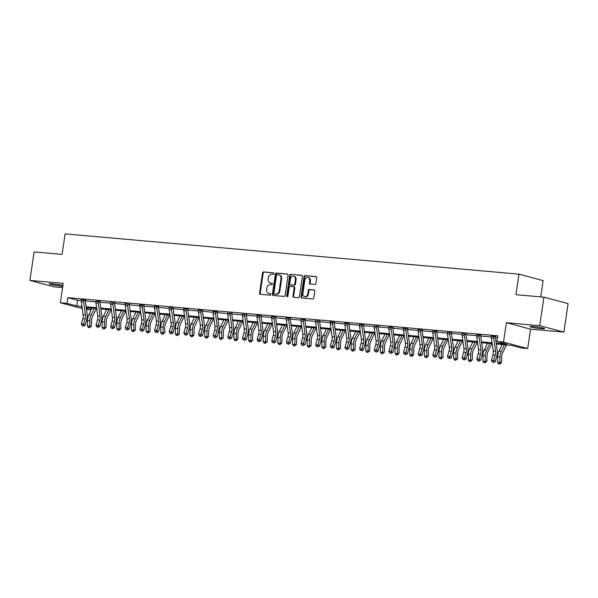 <?xml version="1.0" encoding="UTF-8"?>
<svg xmlns="http://www.w3.org/2000/svg" width="598" height="598" viewBox="0 0 598 598"><rect width="100%" height="100%" fill="white"/><g stroke="black" fill="none" stroke-linecap="round" stroke-linejoin="round"><path stroke-width="0.9" d="M273.929 273.63A0.792 0.643 -75.1 0 0 273.398 272.793L263.606 271.926A1.136 0.919 -75.1 0 0 262.522 272.957L259.547 293.102A1.136 0.919 -75.1 0 0 260.302 294.306L270.094 295.173A0.792 0.643 -75.1 0 0 270.326 293.611L269.055 293.498A3.633 2.945 -75.1 0 1 268.651 293.424A3.633 2.945 -75.1 0 1 266.641 289.649L266.887 287.974A3.633 2.945 -75.1 0 1 270.363 284.655L271.634 284.768A0.792 0.643 -75.1 0 0 271.858 283.198L270.595 283.086A3.633 2.945 -75.1 0 1 270.191 283.018A3.633 2.945 -75.1 0 1 268.173 279.244L268.42 277.569A3.633 2.945 -75.1 0 1 271.903 274.25L273.166 274.362A0.792 0.643 -75.1 0 0 273.929 273.63M533.065 326.486A7.4 0.605 -171.6 0 0 529.925 326.515A7.4 0.605 -171.6 0 0 533.82 327.637A7.4 0.605 -171.6 0 0 541.429 328.713A7.4 0.605 -171.6 0 0 544.569 328.676A7.4 0.605 -171.6 0 0 540.674 327.562A7.4 0.605 -171.6 0 0 533.065 326.486M62.91 285.56A7.4 0.605 -171.6 0 0 52.362 283.818A7.4 0.605 -171.6 0 0 49.223 283.848A7.4 0.605 -171.6 0 0 53.117 284.962A7.4 0.605 -171.6 0 0 60.727 286.046A7.4 0.605 -171.6 0 0 62.82 286.165M314.832 284.461A1.136 0.919 -75.1 0 0 315.916 283.43L316.753 277.771A1.136 0.919 -75.1 0 0 315.998 276.575L305.122 275.611A1.136 0.919 -75.1 0 0 304.038 276.642L301.063 296.787A1.136 0.919 -75.1 0 0 301.818 297.991L312.694 298.955A1.136 0.919 -75.1 0 0 313.778 297.916L314.787 291.091A1.136 0.919 -75.1 0 0 314.032 289.888L309.375 289.477A1.136 0.919 -75.1 0 0 308.291 290.516L307.791 293.902A3.035 2.459 -75.1 0 1 304.546 296.615A3.035 2.459 -75.1 0 1 302.857 293.461L304.816 280.2A3.035 2.459 -75.1 0 1 308.067 277.487A3.035 2.459 -75.1 0 1 309.749 280.641L309.42 282.847A1.136 0.919 -75.1 0 0 310.183 284.05L314.832 284.461M543.918 297.169L568.1 303.605L563.892 332.107L539.702 325.671L543.918 297.169L515.939 294.687L518.967 274.161L65.115 233.878L62.087 254.404L34.108 251.915L29.9 280.417L63.231 283.377L60.368 302.76L66.939 303.343L67.783 297.647L497.783 335.814L496.945 341.51L503.516 342.093L527.698 348.529L521.127 347.946L511.32 345.338L496.318 344.007M539.702 325.671L506.379 322.711L503.516 342.093M288.094 275.23A1.136 0.919 -75.1 0 0 287.339 274.026L276.463 273.062A1.136 0.919 -75.1 0 0 275.379 274.101L272.404 294.246A1.136 0.919 -75.1 0 0 273.159 295.449L284.035 296.414A1.136 0.919 -75.1 0 0 285.119 295.375L288.094 275.23M290.792 274.34L301.669 275.304A1.136 0.919 -75.1 0 1 302.424 276.5L299.449 296.645A1.136 0.919 -75.1 0 1 298.365 297.684L293.708 297.273A1.136 0.919 -75.1 0 1 292.953 296.07L294.156 287.9A1.136 0.919 -75.1 0 0 293.401 286.696L290.314 286.427A1.136 0.919 -75.1 0 0 289.23 287.466L287.974 295.965A0.792 0.643 -75.1 0 1 286.681 295.853L289.709 275.372A1.136 0.919 -75.1 0 1 290.792 274.34L302.057 275.454M29.9 280.417L54.082 286.853L62.603 287.616M540.749 296.885L543.148 280.597L518.967 274.161M67.783 297.647L77.583 300.256L81.223 300.577M85.282 300.936L95.867 301.878M99.926 302.237L110.518 303.179M114.569 303.537L125.161 304.479M129.22 304.838L139.805 305.772M143.864 306.139L154.456 307.073M158.507 307.439L169.099 308.374M173.151 308.703A1.159 0.673 -84.9 0 1 173.136 308.493L171.477 308.052L171.641 307.701L169.129 307.843A4.044 2.347 95.1 0 0 169.159 309.428L170.998 322.427A5.778 3.349 -84.9 0 1 170.714 326.411L169.197 331.658L171.544 331.868L173.046 332.922L174.556 327.682A8.671 5.023 95.1 0 0 174.99 321.694L173.151 308.703L183.75 309.674M187.802 310.033L198.394 310.975M202.453 311.334L213.038 312.276M217.096 312.634L227.689 313.576M231.74 313.935L242.332 314.877M246.391 315.236L256.976 316.178M261.034 316.536L271.627 317.478M275.678 317.837L286.27 318.779M290.329 319.138L300.921 320.079M304.973 320.438L315.565 321.373M319.624 321.739L330.208 322.673M334.267 323.04L344.859 323.974M348.911 324.333L359.503 325.275M363.562 325.633L374.146 326.575M378.205 326.934L388.797 327.876M392.849 328.235L403.441 329.177M407.5 329.535L418.092 330.477M422.143 330.836L432.735 331.778M436.794 332.137L447.379 333.079M451.438 333.437L462.03 334.379M466.081 334.738L476.673 335.68M480.732 336.039L491.324 336.973M495.376 337.339L497.529 337.526M85.514 300.099L81.238 299.957M100.165 301.399L95.882 301.257M114.689 302.939L110.525 302.558M129.34 304.24L125.176 303.859M143.983 305.541L139.82 305.159M158.747 306.602L154.471 306.46M173.278 308.134L169.114 307.761M187.922 309.435L183.758 309.061M202.573 310.736L198.409 310.362M217.336 311.797L213.052 311.655M231.86 313.337L227.696 312.956M246.511 314.638L242.347 314.256M261.154 315.938L256.991 315.557M275.805 317.239L271.642 316.858M290.568 318.3L286.285 318.158M305.212 319.601L300.929 319.459M319.743 321.141L315.58 320.76M334.387 322.442L330.223 322.06M349.038 323.735L344.867 323.361M363.681 325.035L359.518 324.662M378.325 326.336L374.161 325.962M392.976 327.637L388.812 327.256M407.619 328.937L403.456 328.556M422.382 329.999L418.099 329.857M437.033 331.299L432.75 331.157M451.557 332.839L447.394 332.458M466.208 334.14L462.045 333.759M480.852 335.441L476.688 335.059M495.615 336.502L491.332 336.36M506.379 322.711L530.561 329.147L563.892 332.107M530.561 329.147L527.698 348.529M91.382 308.067L91.128 309.779L86.471 309.368M496.205 343.185L506.745 344.119L496.945 341.51M66.939 303.343L76.746 305.952L81.963 306.415M86.105 306.781L96.607 307.716M100.748 308.082L111.25 309.017M115.399 309.383L125.901 310.317M130.043 310.683L140.545 311.618M144.694 311.984L155.188 312.918M159.337 313.285L169.839 314.219M173.981 314.585L184.483 315.52M188.632 315.886L199.134 316.813M203.275 317.187L213.778 318.114M217.926 318.487L228.421 319.414M232.57 319.788L243.072 320.715M247.213 321.081L257.716 322.016M261.864 322.382L272.367 323.316M276.508 323.682L287.01 324.617M291.151 324.983L301.654 325.917M305.802 326.284L316.305 327.218M320.446 327.584L330.948 328.519M335.097 328.885L345.592 329.819M349.74 330.186L360.243 331.12M364.384 331.486L374.886 332.413M379.035 332.787L389.537 333.714M393.678 334.088L404.181 335.015M408.322 335.388L418.824 336.315M422.973 336.681L433.475 337.616M437.616 337.982L448.119 338.916M452.267 339.283L462.762 340.217M466.911 340.583L477.413 341.518M481.554 341.884L492.057 342.818M82.27 308.59L60.368 302.76M82.076 307.237L81.321 307.17L82.098 307.379M86.351 308.508L91.128 309.779M492.176 343.641L481.674 342.706M477.525 342.34L467.031 341.406M462.882 341.039L452.38 340.105M448.238 339.739L437.736 338.804M433.587 338.438L423.085 337.504M418.944 337.137L408.441 336.211M404.293 335.837L393.798 334.91M389.649 334.536L379.147 333.609M375.006 333.236L364.503 332.309M360.355 331.942L349.852 331.008M345.711 330.642L335.209 329.707M331.068 329.341L320.565 328.407M316.417 328.04L305.914 327.106M301.773 326.74L291.271 325.805M287.122 325.439L276.627 324.505M272.479 324.138L261.976 323.204M257.835 322.838L247.333 321.903M243.184 321.537L232.682 320.603M228.541 320.236L218.038 319.31M213.897 318.936L203.395 318.009M199.246 317.635L188.744 316.708M184.603 316.342L174.1 315.408M169.952 315.041L159.457 314.107M155.308 313.741L144.806 312.806M140.665 312.44L130.162 311.506M126.014 311.139L115.511 310.205M111.37 309.839L100.868 308.904M96.727 308.538L86.224 307.604M77.583 300.256L76.746 305.952M270.191 283.018L270.842 283.19A3.633 2.945 -75.1 0 0 271.245 283.265L270.595 283.086M272.18 283.347L271.245 283.265M268.651 293.424L269.309 293.596A3.633 2.945 -75.1 0 0 269.713 293.67L269.055 293.498M270.647 293.753L269.713 293.67M273.72 272.935L264.264 272.097A1.136 0.919 -75.1 0 0 263.172 273.137L260.197 293.282A1.136 0.919 -75.1 0 0 260.564 294.328M287.728 274.183L277.113 273.241A1.136 0.919 -75.1 0 0 276.029 274.273L273.054 294.418A1.136 0.919 -75.1 0 0 273.421 295.472M277.248 274.721A0.792 0.643 -75.1 0 0 276.485 275.446L273.877 293.132A0.792 0.643 -75.1 0 0 274.4 293.969L275.738 294.089A3.633 2.945 -75.1 0 0 279.214 290.77L281 278.683A3.633 2.945 -75.1 0 0 278.989 274.908A3.633 2.945 -75.1 0 0 278.578 274.841L277.248 274.721M274.886 294.096A0.792 0.643 -75.1 0 0 275.058 294.141L274.4 293.969M278.989 274.908L279.64 275.087A3.633 2.945 -75.1 0 1 281.658 278.855L279.871 290.942A3.633 2.945 -75.1 0 1 276.396 294.261L275.058 294.141M294.059 286.876A1.136 0.919 -75.1 0 1 294.814 288.072L293.603 296.242A1.136 0.919 -75.1 0 0 293.977 297.296M291.45 274.512A1.136 0.919 -75.1 0 0 290.359 275.551L287.339 296.025A0.792 0.643 -75.1 0 0 287.481 296.653M295.412 279.423A3.035 2.459 -75.1 0 0 293.723 276.269A3.035 2.459 -75.1 0 0 290.479 278.982L289.791 283.661A1.136 0.919 -75.1 0 0 290.546 284.857L293.633 285.134A1.136 0.919 -75.1 0 0 294.717 284.095L295.412 279.423L296.062 279.595A3.035 2.459 -75.1 0 0 294.38 276.44L293.723 276.269M290.949 284.969A1.136 0.919 -75.1 0 0 291.204 285.029L290.546 284.857M296.062 279.595L295.375 284.267A1.136 0.919 -75.1 0 1 294.291 285.306L291.204 285.029M308.067 277.487L308.718 277.659A3.035 2.459 -75.1 0 1 310.399 280.813L310.078 283.026A1.136 0.919 -75.1 0 0 310.444 284.072M304.546 296.615L305.197 296.787A3.035 2.459 -75.1 0 0 308.441 294.074L307.791 293.902M314.421 290.045L310.033 289.649A1.136 0.919 -75.1 0 0 308.942 290.688L308.441 294.074M316.387 276.725L305.78 275.783A1.136 0.919 -75.1 0 0 304.688 276.822L301.713 296.967A1.136 0.919 -75.1 0 0 302.08 298.013M96.405 308.508L92.421 316.686A5.778 3.349 95.1 0 0 91.554 320.521L91.464 326.142L89.55 327.719L88.616 327.637L87.428 326.142L87.517 320.521A8.671 5.023 -84.9 0 1 88.825 314.765L92.062 308.127M87.428 326.142L89.775 326.351L89.864 320.73A8.671 5.023 -84.9 0 1 91.173 314.974L94.409 308.336M89.55 327.719L89.775 326.351L91.464 326.142M81.178 299.673L81.253 300.046A4.044 2.347 95.1 0 0 81.283 301.631L83.122 314.623A5.778 3.349 -84.9 0 1 82.838 318.614L81.321 323.862L83.668 324.064L85.17 325.125L86.68 319.878A8.671 5.023 95.1 0 0 87.114 313.898L85.275 300.899A1.159 0.673 -84.9 0 1 85.26 300.689L83.6 300.256A4.044 2.347 95.1 0 0 83.63 301.833L85.469 314.832A5.778 3.349 -84.9 0 1 85.185 318.824L83.01 325.716L82.076 325.633L83.01 325.716M83.615 326.142L85.17 325.125M81.321 323.862L82.076 325.633M111.049 309.809L107.072 317.986A5.778 3.349 95.1 0 0 106.197 321.821L106.108 327.442L104.202 329.02L103.26 328.937L102.071 327.442L102.168 321.821A8.671 5.023 -84.9 0 1 103.469 316.065L106.706 309.428M102.071 327.442L104.418 327.652L104.515 322.03A8.671 5.023 -84.9 0 1 105.816 316.275L109.053 309.629M104.202 329.02L104.418 327.652L106.108 327.442M125.7 311.11L121.715 319.287A5.778 3.349 95.1 0 0 120.848 323.122L120.759 328.743L118.845 330.32L117.903 330.238L116.722 328.743L116.812 323.122A8.671 5.023 -84.9 0 1 118.12 317.366L121.349 310.721M116.722 328.743L119.069 328.952L119.159 323.331A8.671 5.023 -84.9 0 1 120.467 317.575L123.696 310.93M118.845 330.32L119.069 328.952L120.759 328.743M98.251 301.549L95.904 301.347A4.044 2.347 95.1 0 0 95.927 302.924L97.766 315.923A5.778 3.349 -84.9 0 1 97.481 319.915L95.972 325.163L98.319 325.364L99.814 326.426L101.331 321.178A8.671 5.023 95.1 0 0 101.757 315.198L99.918 302.199A1.159 0.673 -84.9 0 1 99.903 301.99L98.251 301.549A4.044 2.347 95.1 0 0 98.274 303.134L100.113 316.133A5.778 3.349 -84.9 0 1 99.829 320.124L97.661 327.016L96.719 326.934L97.661 327.016M98.259 327.442L99.814 326.426M95.972 325.163L96.719 326.934M112.895 302.85L110.548 302.64A4.044 2.347 95.1 0 0 110.578 304.225L112.417 317.224A5.778 3.349 -84.9 0 1 112.125 321.216L110.615 326.456L112.962 326.665L114.465 327.726L115.975 322.479A8.671 5.023 95.1 0 0 116.401 316.499L114.569 303.5A1.159 0.673 -84.9 0 1 114.547 303.291L112.895 302.85A4.044 2.347 95.1 0 0 112.925 304.434L114.764 317.433A5.778 3.349 -84.9 0 1 114.472 321.425L112.304 328.317L111.37 328.235L112.304 328.317M114.809 302.7L114.547 303.291M112.902 328.743L114.465 327.726M110.615 326.456L111.37 328.235M140.343 312.41L136.366 320.588A5.778 3.349 95.1 0 0 135.492 324.415L135.402 330.044L133.489 331.621L132.554 331.539L131.366 330.044L131.463 324.422A8.671 5.023 -84.9 0 1 132.763 318.667L136 312.021M131.366 330.044L133.713 330.253L133.81 324.624A8.671 5.023 -84.9 0 1 135.111 318.876L138.347 312.231M133.489 331.621L133.713 330.253L135.402 330.044M154.987 313.711L151.01 321.881A5.778 3.349 95.1 0 0 150.143 325.716L150.046 331.344L148.14 332.922L147.198 332.839L146.017 331.344L146.106 325.723A8.671 5.023 -84.9 0 1 147.407 319.967L150.644 313.322M146.017 331.344L148.364 331.554L148.454 325.925A8.671 5.023 -84.9 0 1 149.754 320.177L152.991 313.531M148.14 332.922L148.364 331.554L150.046 331.344M169.638 315.011L165.653 323.182A5.778 3.349 95.1 0 0 164.786 327.016L164.697 332.645L162.783 334.222L161.849 334.14L160.66 332.645L160.75 327.016A8.671 5.023 -84.9 0 1 162.058 321.268L165.295 314.623M160.66 332.645L163.007 332.854L163.097 327.226A8.671 5.023 -84.9 0 1 164.405 321.477L167.642 314.832M162.783 334.222L163.007 332.854L164.697 332.645M125.117 303.575L125.191 303.941A4.044 2.347 95.1 0 0 125.221 305.526L127.06 318.525A5.778 3.349 -84.9 0 1 126.776 322.516L125.259 327.756L127.606 327.966L129.108 329.027L130.618 323.78A8.671 5.023 95.1 0 0 131.052 317.792L129.213 304.801A1.159 0.673 -84.9 0 1 129.198 304.591L127.538 304.15A4.044 2.347 95.1 0 0 127.568 305.735L129.407 318.734A5.778 3.349 -84.9 0 1 129.123 322.726L126.955 329.618L126.014 329.535L126.955 329.618M127.538 304.15L125.124 303.597M129.46 304.001L129.198 304.591M127.553 330.036L129.108 329.027M125.259 327.756L126.014 329.535M139.768 304.875L139.842 305.242A4.044 2.347 95.1 0 0 139.872 306.826L141.704 319.825A5.778 3.349 -84.9 0 1 141.42 323.817L139.91 329.057L142.257 329.266L143.752 330.328L145.269 325.08A8.671 5.023 95.1 0 0 145.695 319.093L143.856 306.101A1.159 0.673 -84.9 0 1 143.841 305.892L142.189 305.451A4.044 2.347 95.1 0 0 142.219 307.036L144.051 320.035A5.778 3.349 -84.9 0 1 143.767 324.019L141.599 330.918L140.657 330.836L141.599 330.918M144.103 305.301L143.841 305.892M142.197 331.337L143.752 330.328M139.91 329.057L140.657 330.836M154.411 306.176L154.486 306.542A4.044 2.347 95.1 0 0 154.516 308.127L156.355 321.126A5.778 3.349 -84.9 0 1 156.063 325.118L154.553 330.358L156.9 330.567L158.403 331.628L159.913 326.381A8.671 5.023 95.1 0 0 160.339 320.393L158.507 307.402A1.159 0.673 -84.9 0 1 158.485 307.193L156.833 306.752A4.044 2.347 95.1 0 0 156.863 308.336L158.702 321.335A5.778 3.349 -84.9 0 1 158.41 325.319L156.242 332.219L155.308 332.137L156.242 332.219M156.848 332.638L158.403 331.628M154.553 330.358L155.308 332.137M173.398 307.895L173.136 308.493M171.477 308.052A4.044 2.347 95.1 0 0 171.506 309.637L173.345 322.636A5.778 3.349 -84.9 0 1 173.061 326.62L170.893 333.52L169.952 333.43L170.893 333.52M171.491 333.938L173.046 332.922M169.197 331.658L169.952 333.43M183.706 308.77L183.78 309.144A4.044 2.347 95.1 0 0 183.81 310.728L185.642 323.727A5.778 3.349 -84.9 0 1 185.358 327.711L183.848 332.959L186.195 333.168L187.697 334.222L189.207 328.982A8.671 5.023 95.1 0 0 189.633 322.995L187.794 309.996A1.159 0.673 -84.9 0 1 187.779 309.794L186.128 309.353A4.044 2.347 95.1 0 0 186.157 310.938L187.989 323.937A5.778 3.349 -84.9 0 1 187.705 327.921L185.537 334.82L184.595 334.731L185.537 334.82M186.128 309.353L186.292 309.002L183.706 308.8M188.041 309.196L187.779 309.794M186.135 335.239L187.697 334.222M183.848 332.959L184.595 334.731M198.349 310.07L198.424 310.444A4.044 2.347 95.1 0 0 198.454 312.029L200.293 325.028A5.778 3.349 -84.9 0 1 200.009 329.012L198.491 334.26L200.838 334.469L202.341 335.523L203.851 330.283A8.671 5.023 95.1 0 0 204.284 324.295L202.445 311.296A1.159 0.673 -84.9 0 1 202.43 311.095L200.771 310.654A4.044 2.347 95.1 0 0 200.801 312.238L202.64 325.23A5.778 3.349 -84.9 0 1 202.356 329.221L200.181 336.113L199.246 336.031L200.181 336.113M202.692 310.497L202.43 311.095M200.786 336.539L202.341 335.523M198.491 334.26L199.246 336.031M213 311.371L213.075 311.745A4.044 2.347 95.1 0 0 213.097 313.33L214.936 326.321A5.778 3.349 -84.9 0 1 214.652 330.313L213.142 335.56L215.489 335.77L216.984 336.824L218.502 331.584A8.671 5.023 95.1 0 0 218.928 325.596L217.089 312.597A1.159 0.673 -84.9 0 1 217.074 312.395L215.422 311.954A4.044 2.347 95.1 0 0 215.444 313.539L217.283 326.53A5.778 3.349 -84.9 0 1 216.999 330.522L214.832 337.414L213.89 337.332L214.832 337.414M215.43 337.84L216.984 336.824M213.142 335.56L213.89 337.332M230.066 313.255L227.718 313.046A4.044 2.347 95.1 0 0 227.748 314.63L229.587 327.622A5.778 3.349 -84.9 0 1 229.296 331.613L227.786 336.861L230.133 337.07L231.635 338.124L233.145 332.877A8.671 5.023 95.1 0 0 233.571 326.897L231.74 313.898A1.159 0.673 -84.9 0 1 231.718 313.696L230.066 313.255A4.044 2.347 95.1 0 0 230.095 314.84L231.934 327.831A5.778 3.349 -84.9 0 1 231.643 331.823L229.475 338.715L228.541 338.632L229.475 338.715M231.979 313.098L231.718 313.696M230.073 339.141L231.635 338.124M227.786 336.861L228.541 338.632M244.709 314.555L242.362 314.346A4.044 2.347 95.1 0 0 242.392 315.931L244.231 328.922A5.778 3.349 -84.9 0 1 243.947 332.914L242.429 338.162L244.776 338.371L246.279 339.425L247.789 334.177A8.671 5.023 95.1 0 0 248.222 328.197L246.383 315.198A1.159 0.673 -84.9 0 1 246.369 314.997L244.709 314.555A4.044 2.347 95.1 0 0 244.739 316.14L246.578 329.132A5.778 3.349 -84.9 0 1 246.294 333.123L244.126 340.015L243.184 339.933L244.126 340.015M246.63 314.399L246.369 314.997M244.724 340.441L246.279 339.425M242.429 338.162L243.184 339.933M256.938 315.273L257.013 315.647A4.044 2.347 95.1 0 0 257.043 317.232L258.874 330.223A5.778 3.349 -84.9 0 1 258.59 334.215L257.08 339.462L259.427 339.664L260.922 340.725L262.44 335.478A8.671 5.023 95.1 0 0 262.866 329.498L261.027 316.499A1.159 0.673 -84.9 0 1 261.012 316.29L259.36 315.856A4.044 2.347 95.1 0 0 259.39 317.433L261.221 330.432A5.778 3.349 -84.9 0 1 260.937 334.424L258.77 341.316L257.828 341.234L258.77 341.316M261.274 315.699L261.012 316.29M259.368 341.742L260.922 340.725M257.08 339.462L257.828 341.234M271.582 316.574L271.656 316.947A4.044 2.347 95.1 0 0 271.686 318.525L273.525 331.524A5.778 3.349 -84.9 0 1 273.234 335.515L271.724 340.763L274.071 340.965L275.573 342.026L277.083 336.779A8.671 5.023 95.1 0 0 277.517 330.799L275.678 317.8A1.159 0.673 -84.9 0 1 275.656 317.59L274.004 317.149A4.044 2.347 95.1 0 0 274.034 318.734L275.872 331.733A5.778 3.349 -84.9 0 1 275.581 335.725L273.413 342.617L272.479 342.534L273.413 342.617M275.917 317L275.656 317.59M274.019 343.043L275.573 342.026M271.724 340.763L272.479 342.534M286.233 317.874L286.3 318.241A4.044 2.347 95.1 0 0 286.33 319.825L288.169 332.824A5.778 3.349 -84.9 0 1 287.885 336.816L286.375 342.056L288.722 342.265L290.217 343.327L291.727 338.079A8.671 5.023 95.1 0 0 292.16 332.099L290.322 319.1A1.159 0.673 -84.9 0 1 290.307 318.891L288.647 318.45A4.044 2.347 95.1 0 0 288.677 320.035L290.516 333.034A5.778 3.349 -84.9 0 1 290.232 337.025L288.064 343.917L287.122 343.835L288.064 343.917M288.662 344.343L290.217 343.327M286.375 342.056L287.122 343.835M303.298 319.751L300.951 319.541A4.044 2.347 95.1 0 0 300.981 321.126L302.82 334.125A5.778 3.349 -84.9 0 1 302.528 338.117L301.018 343.357L303.365 343.566L304.868 344.627L306.378 339.38A8.671 5.023 95.1 0 0 306.804 333.392L304.973 320.401A1.159 0.673 -84.9 0 1 304.95 320.192L303.298 319.751A4.044 2.347 95.1 0 0 303.328 321.335L305.167 334.334A5.778 3.349 -84.9 0 1 304.875 338.326L302.708 345.218L301.766 345.136L302.708 345.218M303.306 345.637L304.868 344.627M301.018 343.357L301.766 345.136M317.942 321.051L315.595 320.842A4.044 2.347 95.1 0 0 315.624 322.427L317.463 335.426A5.778 3.349 -84.9 0 1 317.179 339.417L315.662 344.657L318.009 344.867L319.511 345.928L321.021 340.681A8.671 5.023 95.1 0 0 321.455 334.693L319.616 321.702A1.159 0.673 -84.9 0 1 319.601 321.492L317.942 321.051A4.044 2.347 95.1 0 0 317.972 322.636L319.81 335.635A5.778 3.349 -84.9 0 1 319.526 339.619L317.351 346.519L316.417 346.436L317.351 346.519M319.863 320.902L319.601 321.492M317.957 346.937L319.511 345.928M315.662 344.657L316.417 346.436M330.171 321.776L330.246 322.143A4.044 2.347 95.1 0 0 330.268 323.727L332.107 336.726A5.778 3.349 -84.9 0 1 331.823 340.718L330.313 345.958L332.66 346.167L334.155 347.229L335.672 341.981A8.671 5.023 95.1 0 0 336.098 335.994L334.26 323.002A1.159 0.673 -84.9 0 1 334.245 322.793L332.593 322.352A4.044 2.347 95.1 0 0 332.623 323.937L334.454 336.936A5.778 3.349 -84.9 0 1 334.17 340.92L332.002 347.819L331.06 347.737L332.002 347.819M334.506 322.202L334.245 322.793M332.6 348.238L334.155 347.229M330.313 345.958L331.06 347.737M344.814 323.077L344.889 323.443A4.044 2.347 95.1 0 0 344.919 325.028L346.758 338.027A5.778 3.349 -84.9 0 1 346.466 342.011L344.956 347.259L347.303 347.468L348.806 348.522L350.316 343.282A8.671 5.023 95.1 0 0 350.742 337.294L348.911 324.303A1.159 0.673 -84.9 0 1 348.888 324.094L347.236 323.653A4.044 2.347 95.1 0 0 347.266 325.237L349.105 338.236A5.778 3.349 -84.9 0 1 348.813 342.22L346.646 349.12L345.711 349.038L346.646 349.12M349.15 323.503L348.888 324.094M347.244 349.538L348.806 348.522M344.956 347.259L345.711 349.038M359.458 324.37L359.533 324.744A4.044 2.347 95.1 0 0 359.562 326.329L361.401 339.328A5.778 3.349 -84.9 0 1 361.117 343.312L359.6 348.559L361.947 348.769L363.449 349.823L364.959 344.583A8.671 5.023 95.1 0 0 365.393 338.595L363.554 325.596A1.159 0.673 -84.9 0 1 363.539 325.394L361.88 324.953A4.044 2.347 95.1 0 0 361.91 326.538L363.748 339.537A5.778 3.349 -84.9 0 1 363.464 343.521L361.297 350.421L360.355 350.331L361.297 350.421M363.801 324.796L363.539 325.394M361.895 350.839L363.449 349.823M359.6 348.559L360.355 350.331M376.531 326.254L374.184 326.045A4.044 2.347 95.1 0 0 374.213 327.629L376.045 340.628A5.778 3.349 -84.9 0 1 375.761 344.612L374.251 349.86L376.598 350.069L378.093 351.123L379.61 345.883A8.671 5.023 95.1 0 0 380.036 339.896L378.198 326.897A1.159 0.673 -84.9 0 1 378.183 326.695L376.531 326.254A4.044 2.347 95.1 0 0 376.561 327.839L378.392 340.83A5.778 3.349 -84.9 0 1 378.108 344.822L375.94 351.714L374.998 351.631L375.94 351.714M378.444 326.097L378.183 326.695M376.538 352.14L378.093 351.123M374.251 349.86L374.998 351.631M388.752 326.971L388.827 327.345A4.044 2.347 95.1 0 0 388.857 328.93L390.696 341.921A5.778 3.349 -84.9 0 1 390.412 345.913L388.894 351.161L391.242 351.37L392.744 352.424L394.254 347.184A8.671 5.023 95.1 0 0 394.687 341.196L392.849 328.197A1.159 0.673 -84.9 0 1 392.834 327.996L391.174 327.555A4.044 2.347 95.1 0 0 391.204 329.139L393.043 342.131A5.778 3.349 -84.9 0 1 392.759 346.122L390.584 353.014L389.649 352.932L390.584 353.014M393.088 327.398L392.834 327.996M391.189 353.44L392.744 352.424M388.894 351.161L389.649 352.932M184.281 316.312L180.304 324.482A5.778 3.349 95.1 0 0 179.43 328.317L179.34 333.938L177.434 335.523L176.492 335.441L175.304 333.946L175.401 328.317A8.671 5.023 -84.9 0 1 176.702 322.569L179.938 315.923M175.304 333.946L177.651 334.147L177.748 328.526A8.671 5.023 -84.9 0 1 179.049 322.778L182.285 316.133M177.434 335.523L177.651 334.147L179.34 333.938M198.925 317.613L194.948 325.783A5.778 3.349 95.1 0 0 194.081 329.618L193.984 335.239L192.078 336.824L191.136 336.734L189.955 335.239L190.044 329.618A8.671 5.023 -84.9 0 1 191.353 323.869L194.582 317.224M189.955 335.239L192.302 335.448L192.392 329.827A8.671 5.023 -84.9 0 1 193.7 324.079L196.929 317.433M192.078 336.824L192.302 335.448L193.984 335.239M213.576 318.913L209.592 327.084A5.778 3.349 95.1 0 0 208.724 330.918L208.635 336.539L206.721 338.124L205.787 338.034L204.598 336.539L204.688 330.918A8.671 5.023 -84.9 0 1 205.996 325.17L209.233 318.525M204.598 336.539L206.945 336.749L207.035 331.128A8.671 5.023 -84.9 0 1 208.343 325.379L211.58 318.734M206.721 338.124L206.945 336.749L208.635 336.539M228.219 320.207L224.243 328.384A5.778 3.349 95.1 0 0 223.375 332.219L223.278 337.84L221.372 339.417L220.43 339.335L219.249 337.84L219.339 332.219A8.671 5.023 -84.9 0 1 220.64 326.471L223.876 319.825M219.249 337.84L221.596 338.049L221.686 332.428A8.671 5.023 -84.9 0 1 222.987 326.68L226.223 320.035M221.372 339.417L221.596 338.049L223.278 337.84M242.87 321.507L238.886 329.685A5.778 3.349 95.1 0 0 238.019 333.52L237.929 339.141L236.016 340.718L235.074 340.636L233.893 339.141L233.982 333.52A8.671 5.023 -84.9 0 1 235.291 327.771L238.52 321.126M233.893 339.141L236.24 339.35L236.33 333.729A8.671 5.023 -84.9 0 1 237.638 327.973L240.867 321.335M236.016 340.718L236.24 339.35L237.929 339.141M257.514 322.808L253.537 330.986A5.778 3.349 95.1 0 0 252.662 334.82L252.573 340.441L250.659 342.019L249.725 341.936L248.536 340.441L248.633 334.82A8.671 5.023 -84.9 0 1 249.934 329.072L253.171 322.427M248.536 340.441L250.883 340.651L250.981 335.03A8.671 5.023 -84.9 0 1 252.281 329.274L255.518 322.636M250.659 342.019L250.883 340.651L252.573 340.441M272.157 324.109L268.181 332.286A5.778 3.349 95.1 0 0 267.313 336.121L267.216 341.742L265.31 343.319L264.368 343.237L263.187 341.742L263.277 336.121A8.671 5.023 -84.9 0 1 264.578 330.365L267.814 323.727M263.187 341.742L265.534 341.951L265.624 336.33A8.671 5.023 -84.9 0 1 266.925 330.574L270.161 323.937M265.31 343.319L265.534 341.951L267.216 341.742M286.808 325.409L282.824 333.587A5.778 3.349 95.1 0 0 281.957 337.421L281.867 343.043L279.954 344.62L279.019 344.538L277.831 343.043L277.921 337.421A8.671 5.023 -84.9 0 1 279.229 331.666L282.465 325.028M277.831 343.043L280.178 343.252L280.268 337.631A8.671 5.023 -84.9 0 1 281.576 331.875L284.812 325.23M279.954 344.62L280.178 343.252L281.867 343.043M301.452 326.71L297.475 334.887A5.778 3.349 95.1 0 0 296.601 338.722L296.511 344.343L294.605 345.921L293.663 345.838L292.474 344.343L292.572 338.722A8.671 5.023 -84.9 0 1 293.872 332.966L297.109 326.321M292.474 344.343L294.821 344.553L294.919 338.931A8.671 5.023 -84.9 0 1 296.219 333.176L299.456 326.53M294.605 345.921L294.821 344.553L296.511 344.343M316.103 328.01L312.119 336.188A5.778 3.349 95.1 0 0 311.252 340.015L311.154 345.644L309.248 347.221L308.306 347.139L307.125 345.644L307.215 340.023A8.671 5.023 -84.9 0 1 308.523 334.267L311.752 327.622M307.125 345.644L309.472 345.853L309.562 340.225A8.671 5.023 -84.9 0 1 310.87 334.476L314.1 327.831M309.248 347.221L309.472 345.853L311.154 345.644M330.746 329.311L326.762 337.481A5.778 3.349 95.1 0 0 325.895 341.316L325.805 346.945L323.892 348.522L322.957 348.44L321.769 346.945L321.866 341.323A8.671 5.023 -84.9 0 1 323.167 335.568L326.403 328.922M321.769 346.945L324.116 347.154L324.213 341.525A8.671 5.023 -84.9 0 1 325.514 335.777L328.751 329.132M323.892 348.522L324.116 347.154L325.805 346.945M345.39 330.612L341.413 338.782A5.778 3.349 95.1 0 0 340.546 342.617L340.449 348.245L338.543 349.823L337.601 349.74L336.42 348.245L336.51 342.617A8.671 5.023 -84.9 0 1 337.81 336.868L341.047 330.223M336.42 348.245L338.767 348.455L338.857 342.826A8.671 5.023 -84.9 0 1 340.157 337.078L343.394 330.432M338.543 349.823L338.767 348.455L340.449 348.245M360.041 331.912L356.057 340.083A5.778 3.349 95.1 0 0 355.19 343.917L355.1 349.538L353.186 351.123L352.252 351.041L351.063 349.546L351.153 343.917A8.671 5.023 -84.9 0 1 352.461 338.169L355.69 331.524M351.063 349.546L353.411 349.748L353.5 344.127A8.671 5.023 -84.9 0 1 354.808 338.378L358.038 331.733M353.186 351.123L353.411 349.748L355.1 349.538M374.684 333.213L370.708 341.383A5.778 3.349 95.1 0 0 369.833 345.218L369.743 350.839L367.837 352.424L366.895 352.334L365.707 350.839L365.804 345.218A8.671 5.023 -84.9 0 1 367.105 339.47L370.341 332.824M365.707 350.839L368.054 351.048L368.151 345.427A8.671 5.023 -84.9 0 1 369.452 339.679L372.689 333.034M367.837 352.424L368.054 351.048L369.743 350.839M389.328 334.514L385.351 342.684A5.778 3.349 95.1 0 0 384.484 346.519L384.387 352.14L382.481 353.724L381.539 353.635L380.358 352.14L380.448 346.519A8.671 5.023 -84.9 0 1 381.748 340.77L384.985 334.125M380.358 352.14L382.705 352.349L382.795 346.728A8.671 5.023 -84.9 0 1 384.095 340.98L387.332 334.334M382.481 353.724L382.705 352.349L384.387 352.14M403.979 335.807L399.995 343.985A5.778 3.349 95.1 0 0 399.128 347.819L399.038 353.44L397.124 355.018L396.19 354.935L395.001 353.44L395.091 347.819A8.671 5.023 -84.9 0 1 396.399 342.071L399.636 335.426M395.001 353.44L397.349 353.65L397.438 348.029A8.671 5.023 -84.9 0 1 398.746 342.28L401.983 335.635M397.124 355.018L397.349 353.65L399.038 353.44M418.622 337.108L414.646 345.285A5.778 3.349 95.1 0 0 413.771 349.12L413.681 354.741L411.775 356.318L410.833 356.236L409.645 354.741L409.742 349.12A8.671 5.023 -84.9 0 1 411.043 343.372L414.279 336.726M409.645 354.741L411.992 354.95L412.089 349.329A8.671 5.023 -84.9 0 1 413.39 343.573L416.627 336.936M411.775 356.318L411.992 354.95L413.681 354.741M433.273 338.408L429.289 346.586A5.778 3.349 95.1 0 0 428.422 350.421L428.325 356.042L426.419 357.619L425.477 357.537L424.296 356.042L424.386 350.421A8.671 5.023 -84.9 0 1 425.694 344.672L428.923 338.027M424.296 356.042L426.643 356.251L426.733 350.63A8.671 5.023 -84.9 0 1 428.041 344.874L431.27 338.236M426.419 357.619L426.643 356.251L428.325 356.042M447.917 339.709L443.933 347.887A5.778 3.349 95.1 0 0 443.066 351.721L442.976 357.342L441.062 358.92L440.128 358.837L438.939 357.342L439.037 351.721A8.671 5.023 -84.9 0 1 440.337 345.965L443.574 339.328M438.939 357.342L441.287 357.552L441.384 351.93A8.671 5.023 -84.9 0 1 442.684 346.175L445.921 339.537M441.062 358.92L441.287 357.552L442.976 357.342M462.56 341.01L458.584 349.187A5.778 3.349 95.1 0 0 457.717 353.022L457.62 358.643L455.713 360.22L454.772 360.138L453.59 358.643L453.68 353.022A8.671 5.023 -84.9 0 1 454.981 347.266L458.218 340.628M453.59 358.643L455.938 358.852L456.027 353.231A8.671 5.023 -84.9 0 1 457.328 347.475L460.565 340.83M455.713 360.22L455.938 358.852L457.62 358.643M403.403 328.272L403.471 328.646A4.044 2.347 95.1 0 0 403.5 330.231L405.339 343.222A5.778 3.349 -84.9 0 1 405.055 347.214L403.545 352.461L405.893 352.671L407.388 353.724L408.905 348.477A8.671 5.023 95.1 0 0 409.331 342.497L407.492 329.498A1.159 0.673 -84.9 0 1 407.477 329.296L405.818 328.855A4.044 2.347 95.1 0 0 405.848 330.44L407.687 343.431A5.778 3.349 -84.9 0 1 407.402 347.423L405.235 354.315L404.293 354.233L405.235 354.315M407.739 328.698L407.477 329.296M405.833 354.741L407.388 353.724M403.545 352.461L404.293 354.233M418.047 329.573L418.122 329.947A4.044 2.347 95.1 0 0 418.151 331.531L419.99 344.523A5.778 3.349 -84.9 0 1 419.699 348.514L418.189 353.762L420.536 353.971L422.039 355.025L423.548 349.778A8.671 5.023 95.1 0 0 423.975 343.798L422.143 330.799A1.159 0.673 -84.9 0 1 422.121 330.597L420.469 330.156A4.044 2.347 95.1 0 0 420.499 331.741L422.338 344.732A5.778 3.349 -84.9 0 1 422.046 348.724L419.878 355.616L418.944 355.533L419.878 355.616M420.476 356.042L422.039 355.025M418.189 353.762L418.944 355.533M435.112 331.456L432.765 331.247A4.044 2.347 95.1 0 0 432.795 332.832L434.634 345.823A5.778 3.349 -84.9 0 1 434.35 349.815L432.832 355.062L435.18 355.264L436.682 356.326L438.192 351.078A8.671 5.023 95.1 0 0 438.626 345.098L436.787 332.099A1.159 0.673 -84.9 0 1 436.772 331.89L435.112 331.456A4.044 2.347 95.1 0 0 435.142 333.034L436.981 346.033A5.778 3.349 -84.9 0 1 436.697 350.024L434.529 356.916L433.587 356.834L434.529 356.916M435.127 357.342L436.682 356.326M432.832 355.062L433.587 356.834M449.763 332.75L447.416 332.548A4.044 2.347 95.1 0 0 447.446 334.125L449.277 347.124A5.778 3.349 -84.9 0 1 448.993 351.116L447.483 356.363L449.831 356.565L451.326 357.626L452.843 352.379A8.671 5.023 95.1 0 0 453.269 346.399L451.43 333.4A1.159 0.673 -84.9 0 1 451.415 333.191L449.763 332.75A4.044 2.347 95.1 0 0 449.793 334.334L451.625 347.333A5.778 3.349 -84.9 0 1 451.341 351.325L449.173 358.217L448.231 358.135L449.173 358.217M451.677 332.6L451.415 333.191M449.771 358.643L451.326 357.626M447.483 356.363L448.231 358.135M477.211 342.31L473.227 350.488A5.778 3.349 95.1 0 0 472.36 354.322L472.271 359.944L470.357 361.521L469.423 361.439L468.234 359.944L468.324 354.322A8.671 5.023 -84.9 0 1 469.632 348.567L472.861 341.921M468.234 359.944L470.581 360.153L470.671 354.532A8.671 5.023 -84.9 0 1 471.979 348.776L475.208 342.131M470.357 361.521L470.581 360.153L472.271 359.944M461.985 333.475L462.06 333.841A4.044 2.347 95.1 0 0 462.09 335.426L463.928 348.425A5.778 3.349 -84.9 0 1 463.637 352.416L462.127 357.656L464.474 357.866L465.977 358.927L467.487 353.68A8.671 5.023 95.1 0 0 467.913 347.7L466.081 334.701A1.159 0.673 -84.9 0 1 466.059 334.491L464.407 334.05A4.044 2.347 95.1 0 0 464.437 335.635L466.276 348.634A5.778 3.349 -84.9 0 1 465.984 352.626L463.816 359.518L462.882 359.435L463.816 359.518M464.407 334.05L461.992 333.497M466.32 333.901L466.059 334.491M464.422 359.944L465.977 358.927M462.127 357.656L462.882 359.435M491.855 343.611L487.878 351.788A5.778 3.349 95.1 0 0 487.004 355.616L486.914 361.244L485.008 362.822L484.066 362.739L482.878 361.244L482.975 355.623A8.671 5.023 -84.9 0 1 484.275 349.867L487.512 343.222M482.878 361.244L485.225 361.454L485.322 355.825A8.671 5.023 -84.9 0 1 486.623 350.077L489.859 343.431M485.008 362.822L485.225 361.454L486.914 361.244M476.628 334.775L476.703 335.142A4.044 2.347 95.1 0 0 476.733 336.726L478.572 349.725A5.778 3.349 -84.9 0 1 478.288 353.717L476.77 358.957L479.118 359.166L480.62 360.228L482.13 354.98A8.671 5.023 95.1 0 0 482.564 348.993L480.725 336.001A1.159 0.673 -84.9 0 1 480.71 335.792L479.05 335.351A4.044 2.347 95.1 0 0 479.08 336.936L480.919 349.935A5.778 3.349 -84.9 0 1 480.635 353.926L478.467 360.818L477.525 360.736L478.467 360.818M480.971 335.201L480.71 335.792M479.065 361.237L480.62 360.228M476.77 358.957L477.525 360.736M506.499 344.911L502.522 353.082A5.778 3.349 95.1 0 0 501.655 356.916L501.558 362.545L499.651 364.122L498.71 364.04L497.529 362.545L497.618 356.924A8.671 5.023 -84.9 0 1 498.919 351.168L502.156 344.523M497.529 362.545L499.876 362.754L499.965 357.126A8.671 5.023 -84.9 0 1 501.266 351.377L504.503 344.732M499.651 364.122L499.876 362.754L501.558 362.545M491.279 336.076L491.354 336.442A4.044 2.347 95.1 0 0 491.384 338.027L493.215 351.026A5.778 3.349 -84.9 0 1 492.931 355.018L491.421 360.258L493.769 360.467L495.264 361.528L496.781 356.281A8.671 5.023 95.1 0 0 497.207 350.293L495.368 337.302A1.159 0.673 -84.9 0 1 495.353 337.093L493.701 336.652A4.044 2.347 95.1 0 0 493.731 338.236L495.563 351.235A5.778 3.349 -84.9 0 1 495.279 355.219L493.111 362.119L492.169 362.037L493.111 362.119M493.709 362.538L495.264 361.528M491.421 360.258L492.169 362.037M260.197 293.282L259.547 293.102M263.172 273.137L262.522 272.957M264.264 272.097L263.606 271.926M273.054 294.418L272.404 294.246M276.029 274.273L275.379 274.101M277.113 273.241L276.463 273.062M276.396 294.261L275.738 294.089M279.871 290.942L279.214 290.77M281.658 278.855L281 278.683M293.603 296.242L292.953 296.07M294.814 288.072L294.156 287.9M287.339 296.025L286.681 295.853M290.359 275.551L289.709 275.372M294.291 285.306L293.633 285.134M295.375 284.267L294.717 284.095M310.078 283.026L309.42 282.847M310.399 280.813L309.749 280.641M308.942 290.688L308.291 290.516M310.033 289.649L309.375 289.477M301.713 296.967L301.063 296.787M304.688 276.822L304.038 276.642M305.78 275.783L305.122 275.611M87.517 320.521L89.864 320.73M88.825 314.765L91.173 314.974M83.757 299.927L81.186 299.695M85.469 314.832L83.122 314.623M85.185 318.824L82.838 318.614M83.63 301.833L81.283 301.631M102.168 321.821L104.515 322.03M103.469 316.065L105.816 316.275M116.812 323.122L119.159 323.331M118.12 317.366L120.467 317.575M100.113 316.133L97.766 315.923M99.829 320.124L97.481 319.915M98.274 303.134L95.927 302.924M114.764 317.433L112.417 317.224M114.472 321.425L112.125 321.216M112.925 304.434L110.578 304.225M131.463 324.422L133.81 324.624M132.763 318.667L135.111 318.876M146.106 325.723L148.454 325.925M147.407 319.967L149.754 320.177M160.75 327.016L163.097 327.226M162.058 321.268L164.405 321.477M129.407 318.734L127.06 318.525M129.123 322.726L126.776 322.516M127.568 305.735L125.221 305.526M142.339 305.122L139.768 304.898M144.051 320.035L141.704 319.825M143.767 324.019L141.42 323.817M142.219 307.036L139.872 306.826M156.982 306.423L154.419 306.198M158.702 321.335L156.355 321.126M158.41 325.319L156.063 325.118M156.863 308.336L154.516 308.127M173.345 322.636L170.998 322.427M173.061 326.62L170.714 326.411M171.506 309.637L169.159 309.428M187.989 323.937L185.642 323.727M187.705 327.921L185.358 327.711M186.157 310.938L183.81 310.728M200.928 310.325L198.357 310.1M202.64 325.23L200.293 325.028M202.356 329.221L200.009 329.012M200.801 312.238L198.454 312.029M215.572 311.625L213 311.394M217.283 326.53L214.936 326.321M216.999 330.522L214.652 330.313M215.444 313.539L213.097 313.33M231.934 327.831L229.587 327.622M231.643 331.823L229.296 331.613M230.095 314.84L227.748 314.63M246.578 329.132L244.231 328.922M246.294 333.123L243.947 332.914M244.739 316.14L242.392 315.931M259.51 315.527L256.938 315.296M261.221 330.432L258.874 330.223M260.937 334.424L258.59 334.215M259.39 317.433L257.043 317.232M274.161 316.828L271.589 316.596M275.872 331.733L273.525 331.524M275.581 335.725L273.234 335.515M274.034 318.734L271.686 318.525M288.804 318.129L286.233 317.897M290.516 333.034L288.169 332.824M290.232 337.025L287.885 336.816M288.677 320.035L286.33 319.825M305.167 334.334L302.82 334.125M304.875 338.326L302.528 338.117M303.328 321.335L300.981 321.126M319.81 335.635L317.463 335.426M319.526 339.619L317.179 339.417M317.972 322.636L315.624 322.427M332.742 322.023L330.171 321.799M334.454 336.936L332.107 336.726M334.17 340.92L331.823 340.718M332.623 323.937L330.268 323.727M347.386 323.324L344.822 323.099M349.105 338.236L346.758 338.027M348.813 342.22L346.466 342.011M347.266 325.237L344.919 325.028M362.037 324.624L359.465 324.4M363.748 339.537L361.401 339.328M363.464 343.521L361.117 343.312M361.91 326.538L359.562 326.329M378.392 340.83L376.045 340.628M378.108 344.822L375.761 344.612M376.561 327.839L374.213 327.629M391.331 327.226L388.76 326.994M393.043 342.131L390.696 341.921M392.759 346.122L390.412 345.913M391.204 329.139L388.857 328.93M175.401 328.317L177.748 328.526M176.702 322.569L179.049 322.778M190.044 329.618L192.392 329.827M191.353 323.869L193.7 324.079M204.688 330.918L207.035 331.128M205.996 325.17L208.343 325.379M219.339 332.219L221.686 332.428M220.64 326.471L222.987 326.68M233.982 333.52L236.33 333.729M235.291 327.771L237.638 327.973M248.633 334.82L250.981 335.03M249.934 329.072L252.281 329.274M263.277 336.121L265.624 336.33M264.578 330.365L266.925 330.574M277.921 337.421L280.268 337.631M279.229 331.666L281.576 331.875M292.572 338.722L294.919 338.931M293.872 332.966L296.219 333.176M307.215 340.023L309.562 340.225M308.523 334.267L310.87 334.476M321.866 341.323L324.213 341.525M323.167 335.568L325.514 335.777M336.51 342.617L338.857 342.826M337.81 336.868L340.157 337.078M351.153 343.917L353.5 344.127M352.461 338.169L354.808 338.378M365.804 345.218L368.151 345.427M367.105 339.47L369.452 339.679M380.448 346.519L382.795 346.728M381.748 340.77L384.095 340.98M395.091 347.819L397.438 348.029M396.399 342.071L398.746 342.28M409.742 349.12L412.089 349.329M411.043 343.372L413.39 343.573M424.386 350.421L426.733 350.63M425.694 344.672L428.041 344.874M439.037 351.721L441.384 351.93M440.337 345.965L442.684 346.175M453.68 353.022L456.027 353.231M454.981 347.266L457.328 347.475M405.975 328.526L403.403 328.295M407.687 343.431L405.339 343.222M407.402 347.423L405.055 347.214M405.848 330.44L403.5 330.231M420.618 329.827L418.047 329.595M422.338 344.732L419.99 344.523M422.046 348.724L419.699 348.514M420.499 331.741L418.151 331.531M436.981 346.033L434.634 345.823M436.697 350.024L434.35 349.815M435.142 333.034L432.795 332.832M451.625 347.333L449.277 347.124M451.341 351.325L448.993 351.116M449.793 334.334L447.446 334.125M468.324 354.322L470.671 354.532M469.632 348.567L471.979 348.776M466.276 348.634L463.928 348.425M465.984 352.626L463.637 352.416M464.437 335.635L462.09 335.426M482.975 355.623L485.322 355.825M484.275 349.867L486.623 350.077M479.207 335.022L476.636 334.798M480.919 349.935L478.572 349.725M480.635 353.926L478.288 353.717M479.08 336.936L476.733 336.726M497.618 356.924L499.965 357.126M498.919 351.168L501.266 351.377M493.851 336.323L491.279 336.098M495.563 351.235L493.215 351.026M495.279 355.219L492.931 355.018M493.731 338.236L491.384 338.027M274.968 294.126L274.318 293.954M294.186 286.898L293.528 286.719M291.077 285.007L290.419 284.835"/></g></svg>
